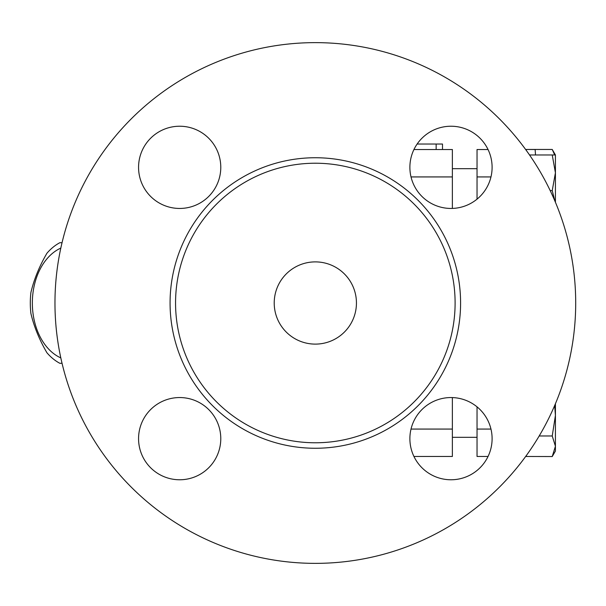 <?xml version="1.0" encoding="UTF-8"?>
<svg xmlns="http://www.w3.org/2000/svg" width="606" height="606" viewBox="0 0 606 606"><rect width="100%" height="100%" fill="white"/><g stroke="black" fill="none" stroke-linecap="round" stroke-linejoin="round"><path stroke-width="0.91" d="M575.7 303A260.368 260.368 0 0 1 185.148 528.485A260.368 260.368 0 0 1 185.148 77.515A260.368 260.368 0 0 1 575.7 303M455.106 303A139.774 139.774 0 0 1 245.445 424.048A139.774 139.774 0 0 1 245.445 181.951A139.774 139.774 0 0 1 455.106 303M409.883 167.339A41.11 41.11 0 0 1 450.993 126.23A41.11 41.11 0 0 1 492.102 167.339A41.11 41.11 0 0 1 450.993 208.449A41.11 41.11 0 0 1 409.883 167.339M450.993 397.551A41.11 41.11 0 0 1 492.102 438.661A41.11 41.11 0 0 1 450.993 479.77A41.11 41.11 0 0 1 409.883 438.661A41.11 41.11 0 0 1 450.993 397.551M220.781 438.661A41.11 41.11 0 0 1 179.671 479.77A41.11 41.11 0 0 1 138.562 438.661A41.11 41.11 0 0 1 179.671 397.551A41.11 41.11 0 0 1 220.781 438.661M179.671 208.449A41.11 41.11 0 0 1 138.562 167.339A41.11 41.11 0 0 1 179.671 126.23A41.11 41.11 0 0 1 220.781 167.339A41.11 41.11 0 0 1 179.671 208.449M452.371 208.426L452.371 149.523L413.943 149.523M413.943 456.477L452.371 456.477L452.371 397.574M417.125 144.039L442.501 144.039L442.501 149.523M356.442 303A41.11 41.11 0 0 1 294.774 338.602A41.11 41.11 0 0 1 294.774 267.397A41.11 41.11 0 0 1 356.442 303M60.82 248.104A57.555 40.7 -90 0 0 32.345 303A57.555 40.7 -90 0 0 60.82 357.896M62.039 363.297L59.835 363.297A64.41 45.541 90 0 1 46.927 352.76C39.337 339.686 34.004 326.611 30.914 313.537A64.41 45.541 90 0 1 30.3 303A64.41 45.541 90 0 1 30.914 292.463C34.004 279.389 39.337 266.314 46.927 253.24A64.41 45.541 90 0 1 59.835 242.703L62.039 242.703M555.422 403.748L555.422 415.405L554.649 405.565M555.422 446.258L552.233 435.972L555.422 415.405L555.422 451.031L552.233 456.545L555.422 446.258M554.801 200.791L552.233 190.595L555.422 172.786L552.233 154.969L555.422 154.969L555.422 202.252M554.695 154.969L552.233 149.455L526.364 149.455L535.136 149.523L535.515 154.969M552.233 149.455L555.422 154.969L555.422 159.742M525.652 456.477L552.233 456.545M539.181 435.972L552.233 435.972M550.187 190.595L552.233 190.595M529.523 154.969L552.233 154.969M526.364 150.5L526.364 149.523L525.652 149.523M526.364 456.477L526.364 455.5M477.036 406.853L477.036 429.071L490.966 429.071M488.035 149.523L477.036 149.523L477.036 176.929L490.966 176.929M477.036 176.929L477.036 199.147M477.036 429.071L477.036 456.477L488.035 456.477M452.371 176.929L411.012 176.929M452.371 429.071L411.012 429.071M460.59 303A145.258 145.258 0 0 0 242.703 177.202A145.258 145.258 0 0 0 242.703 428.798A145.258 145.258 0 0 0 460.59 303M436.153 149.523L436.153 144.039M477.036 437.327L452.371 437.327M477.036 168.673L452.371 168.673"/></g></svg>

